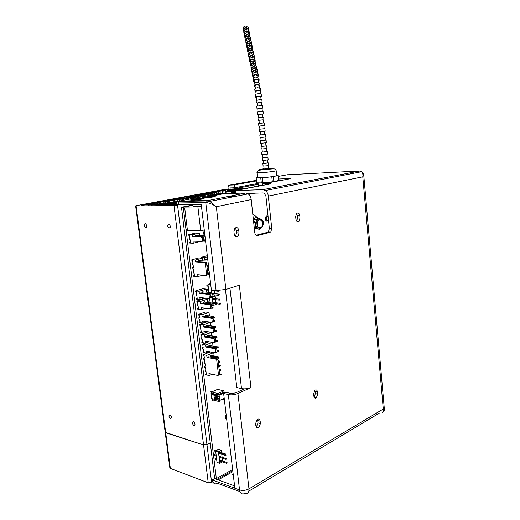 <?xml version="1.0" encoding="UTF-8"?>
<svg xmlns="http://www.w3.org/2000/svg" width="520" height="520" viewBox="0 0 520 520"><rect width="100%" height="100%" fill="white"/><g stroke="black" fill="none" stroke-linecap="round" stroke-linejoin="round"><path stroke-width="0.78" d="M192.855 205.004L181.48 207.233L214.546 477.938L216.333 478.589L232.642 469.528M181.48 207.233L183.274 207.214L216.333 478.589M204.353 230.75L204.334 230.769C203.119 232.7 203.314 234.286 204.919 235.528M226.148 414.713C224.978 416.851 225.154 418.334 226.675 419.172M268.093 216.606C265.506 213.616 263.939 221.54 267.235 220.981L268.437 219.797M254.787 193.174L248.768 194.357M184.047 207.064L197.906 206.934L200.746 230.796L186.894 230.464L186.771 229.469L187.323 229.476L184.802 208.741L184.249 208.741L184.047 207.064L192.894 205.328L183.274 207.214M225.764 418.541L226.525 417.924M266.045 220.63C267.131 219.219 267.144 217.796 266.078 216.365M252.98 193.219L248.482 194.103M214.084 450.853L215.683 451.373M218.491 452.283L225.349 454.512L226.064 454.135L218.628 451.724M214.792 450.482L215.826 450.814M214.194 451.776L215.794 452.296M218.602 453.213L225.459 455.455L225.349 454.512M225.388 454.818L226.174 455.072L225.459 455.455M214.662 455.631L216.261 456.163M219.069 457.093L225.927 459.362L225.817 458.425L226.525 458.042L226.642 458.985L225.927 459.362M214.552 454.707L216.151 455.234M218.959 456.163L225.817 458.425M215.131 459.478L216.73 460.018M219.537 460.96L226.395 463.268L226.285 462.332L226.993 461.949L227.103 462.885L226.395 463.268M215.02 458.556L216.619 459.095M219.427 460.031L226.285 462.332M222.417 461.929L219.823 463.326L217.016 462.378L215.631 450.918L218.433 451.828L221.28 450.34L221.566 452.673M215.631 450.918L218.478 449.436L221.28 450.34M221.748 454.24L222.105 457.204M222.216 458.133L222.573 461.091M219.823 463.326L218.433 451.828M215.014 294.944L215.092 295.614L212.18 296.543L211.412 290.05M214.533 290.869L214.858 293.651M210.496 296.348L212.18 296.543M208.891 292.227L207.935 284.206L210.717 284.479M207.935 284.206L210.594 283.406M207.006 290.075L208.65 290.245M211.471 290.543L218.328 291.272L218.25 290.615M206.889 289.107L208.54 289.276M206.525 286.033L208.169 286.195M206.408 285.064L208.052 285.226M211.835 293.631L219.421 294.151L211.803 293.319M211.952 294.606L218.81 295.367L218.692 294.385M220.571 303.972L219.843 304.213L219.733 303.238L220.454 302.998L220.571 303.972M212.992 303.368L219.843 304.213M208.41 301.853L210.054 302.055M212.875 302.4L219.733 303.238M208.046 298.798L209.69 298.994M212.511 299.325L219.369 300.131L219.252 299.15L219.98 298.916L220.09 299.897L219.369 300.131M212.394 298.356L219.252 299.15M216.047 303.745L216.131 304.454L213.233 305.409L212.27 297.297L215.183 296.368L215.456 298.708M215.572 299.683L215.936 302.77M211.549 305.201L213.233 305.409M211.419 297.2L212.27 297.297M210.314 304.194L210.269 303.836M210.145 302.789L209.599 298.214M213.375 296.159L215.183 296.368M210.802 296.543L211.166 296.426M200.746 230.796L204.263 229.983M197.906 206.934L201.448 206.225M195.267 198.965L200.323 198.582L195.267 198.965M194.694 198.978L193.381 199.368L199.901 198.868C203.743 198.159 198.283 198.276 194.694 198.978M199.102 198.517C201.552 198.386 201.819 198.536 199.908 198.952L193.388 199.388M194.109 199.102C192.719 199.381 192.381 199.563 193.089 199.647L201.428 198.705C202.241 198.445 201.91 198.334 200.421 198.374M202.417 198.984L201.533 198.796M201.389 205.738C196.924 206.459 194.129 206.655 193.018 206.336L192.79 204.471M224.12 392.158L218.127 394.843L217.971 393.543L223.964 390.871L224.12 392.158M218.127 394.843L214.552 393.959L213.798 394.297L214.442 399.653L215.196 399.315L218.77 400.218L218.927 401.512L212.569 399.887L212.433 398.756M224.289 399.061L223.489 399.425L223.405 398.691M218.777 400.244L220.357 400.862L218.927 401.512M223.489 399.425L222.099 399.288M217.731 396.175L217.776 396.539M218.049 396.604L218.205 395.928M214.506 395.441L214.584 396.078M214.747 397.429L214.819 398.06M215.274 397.839L214.792 398.053L218.419 398.632L215.241 397.553M214.442 399.653L213.707 399.081L211.66 398.944L211.016 393.607L213.155 394.524L213.109 394.121L213.798 394.297M218.225 396.058L217.744 396.272M214.468 393.939L213.714 394.271M213.057 393.588L211.75 394.173M214.552 393.959L212.453 393.438L211.698 393.776M212.453 393.438L211.016 393.607M217.971 393.543L211.614 391.982L217.6 389.344L223.964 390.871M211.77 393.269L211.614 391.982M218.212 398.053L214.435 397.351M214.552 396.071L218.186 396.643L214.533 395.882M216.203 395.531L218.108 396.006L217.627 396.221L214.474 395.434L215.332 395.31M211.334 391.176L210.853 391.391M212.83 399.951L212.394 400.589L212.219 399.087M211.952 400.472L212.394 400.589M211.972 394.075L211.75 393.75M211.53 393.38L211.302 391.495M224.205 398.326L219.733 400.368L215.469 399.288L215.111 398.619L215.683 398.281M217.847 398.209L217.451 398.385M223.977 392.216L225.102 392.49L219.115 395.181L219.733 400.368M217.834 396.799L218.491 396.962L218.374 395.967L215.462 395.512L214.636 394.654L214.844 394.128L219.115 395.181M216.561 398.502L218.758 399.152L218.634 398.157L215.228 397.306L214.916 396.162M215.774 398.132L216.398 398.288M205.498 311.981L198.425 314.353L201.929 314.847L209.008 312.455L205.498 311.981M198.425 314.353L198.51 315.048L199.219 315.146L199.544 317.85L198.835 317.752L199.004 319.131L199.713 319.235L200.037 321.939L199.336 321.834L199.42 322.524L202.924 323.057L202.677 321.009L211.458 322.322L212.264 322.003L211.874 318.734L213.103 318.312L212.192 317.74L203.71 316.381L202.176 316.901L210.964 318.168L212.192 317.74M211.874 318.734L210.964 318.168M212.264 322.003L213.493 321.568L213.103 318.312M211.458 322.322L214.325 321.692L214.201 320.645L214.981 320.372L215.105 321.412L214.325 321.692M202.924 323.057L206.96 321.646M202.176 316.901L201.929 314.847M206.083 315.432L206.031 315.055L205.25 315.322L205.374 316.349L213.837 317.551L214.617 317.284L213.792 317.168M213.837 317.551L213.714 316.511L205.25 315.322M213.447 321.172L214.279 321.295M209.593 317.369L209.541 316.94M209.417 315.906L209.008 312.455M196.807 301.034L200.311 301.464L207.422 299.189L203.911 298.772L196.807 301.034L196.892 301.73L197.6 301.821L197.931 304.538L197.223 304.447L197.392 305.838L198.1 305.929L198.425 308.646L197.724 308.548L197.802 309.244L201.311 309.712L205.699 308.262M201.311 309.712L201.058 307.651L209.853 308.808L210.938 308.373M209.853 308.808L210.652 308.471L210.262 305.188L209.352 304.636L210.587 304.226L202.105 303.03L200.564 303.531L209.352 304.636M200.564 303.531L200.311 301.464M213.025 303.823L212.901 302.776L212.114 303.03L212.238 304.083L213.025 303.823M204.477 302.094L204.438 301.743L203.651 301.997L203.775 303.03L212.238 304.083M203.651 301.997L212.114 303.03M211.77 307.086L212.608 307.19L212.732 308.236L211.744 308.106M212.686 307.866L213.512 307.976L212.732 308.236M207.987 303.901L207.942 303.55M207.818 302.503L207.422 299.189M210.262 305.188L211.497 304.785L210.587 304.226M210.652 308.471L211.887 308.061L211.497 304.785M200.863 334.406L204.367 334.997L211.393 332.436L207.883 331.864L200.863 334.406L200.941 335.094L201.65 335.212L201.975 337.903L201.272 337.779L201.435 339.151L202.144 339.274L202.469 341.959L201.76 341.829L201.844 342.518L205.348 343.142L205.101 341.107L213.883 342.661L215.911 341.906L215.527 338.676L214.305 339.131L213.395 338.54L214.617 338.084L206.135 336.479L204.607 337.038L213.395 338.54M214.689 342.375L214.305 339.131M207.662 335.381L216.119 336.804L216.892 336.518L208.442 335.094L207.662 335.381L207.786 336.401L216.242 337.838L216.119 336.804M216.242 337.838L217.016 337.551L216.892 336.518M216.73 341.939L217.503 341.647L217.38 340.613L216.606 340.912L216.73 341.939L215.897 341.796M216.606 340.912L215.774 340.762M205.348 343.142L208.949 341.79M212.011 337.643L211.952 337.11M211.776 335.654L211.393 332.436M204.607 337.038L204.367 334.997M196.664 294.119L195.994 294.327L196.703 294.405L196.372 291.675L195.663 291.596L195.578 290.901L199.082 291.278L206.219 289.094L202.709 288.724L195.578 290.901M195.994 294.327L196.164 295.724L196.872 295.802L197.203 298.526L196.495 298.441L196.58 299.143L200.083 299.559L199.836 297.492L208.624 298.526L210.665 297.778L210.275 294.489L209.365 293.943L204.386 293.118L200.883 292.877L199.336 293.351L208.124 294.333L209.365 293.943M208.624 298.526L210.665 297.778M209.43 298.175L209.04 294.879L210.275 294.489M209.04 294.879L208.124 294.333M202.436 291.856L211.686 292.533L202.436 291.856L202.56 292.897L211.022 293.826L210.899 292.78M210.516 296.511L212.18 296.699L210.555 296.855M211.393 296.953L211.517 297.999L210.444 297.875M211.478 297.655L212.303 297.745L211.517 297.999M200.083 299.559L204.769 298.07M206.564 291.974L206.219 289.094M199.336 293.351L199.082 291.278M203.138 347.484L202.482 347.737L203.183 347.867L202.858 345.189L202.156 345.066L202.072 344.376L205.576 345.013L212.466 342.413M203.625 351.52L202.969 351.774L203.053 352.456L206.55 353.132L206.31 351.104L215.092 352.775L217.107 352.021L216.73 348.797L215.819 348.199L207.337 346.469L205.816 347.048L214.597 348.673L215.819 348.199M215.891 352.501L215.508 349.271L216.73 348.797M215.508 349.271L214.597 348.673M218.212 347.626L218.088 346.593L217.315 346.892L217.438 347.925L218.212 347.626M209.69 345.507L209.638 345.066L208.864 345.358L208.988 346.372L217.438 347.925M208.864 345.358L217.315 346.892M216.911 350.37L218.576 350.682L216.97 350.825M217.802 350.981L217.925 352.014L217.087 351.851M218.576 350.682L218.692 351.709L217.925 352.014M206.55 353.132L209.969 351.8M213.219 347.724L213.148 347.139M213.025 346.112L212.583 342.433M205.816 347.048L205.576 345.013M202.969 351.774L203.678 351.91L203.353 349.238L202.644 349.102L202.482 347.737M208.962 341.79L202.072 344.376M210.574 325.611L210.203 322.465L206.694 321.939L199.647 324.402L199.725 325.091L200.434 325.202L200.766 327.892L200.057 327.782L200.226 329.16L200.928 329.277L201.253 331.968L200.551 331.851L200.636 332.54L204.139 333.119L203.892 331.078L212.674 332.507L214.702 331.76L214.318 328.51L213.408 327.932L204.925 326.45L203.398 326.989L212.18 328.374L213.408 327.932M212.674 332.507L214.702 331.76M213.48 332.209L213.089 328.952L214.318 328.51M213.089 328.952L212.18 328.374M206.459 325.37L214.916 326.677L215.696 326.397L207.239 325.091L206.459 325.37L206.583 326.397L215.04 327.717L215.819 327.438L214.994 327.308M215.04 327.717L214.916 326.677M214.526 330.252L216.183 330.512L214.572 330.661M215.41 330.798L215.527 331.832L214.695 331.702M215.482 331.416L216.307 331.552L215.527 331.832M204.139 333.119L207.948 331.74M210.808 327.522L210.75 327.048M203.398 326.989L203.151 324.942L210.203 322.465M199.647 324.402L203.151 324.942M210.236 351.962L203.255 354.679L206.758 355.362L213.739 352.632L210.236 351.962M206.264 373.796L205.614 374.069L205.692 374.745L209.196 375.525L208.956 373.516L217.731 375.453L219.739 374.693L217.906 359.255L212.011 357.279L208.52 356.791L207.006 357.39L215.781 359.132L216.996 358.644M209.196 375.525L212.251 374.244M205.614 374.069L206.317 374.225L205.998 371.579L205.29 371.423L205.127 370.065L205.836 370.221L205.511 367.569L204.802 367.413L204.639 366.054L205.348 366.204L205.023 363.551L204.315 363.402L204.152 362.043L204.861 362.187L204.536 359.528L203.827 359.385L203.665 358.02L204.373 358.163L204.048 355.498L203.339 355.362L203.255 354.679M218.53 375.206L216.691 359.743L215.781 359.132M207.006 357.39L206.758 355.362M220.825 370.214L220.701 369.194L219.934 369.512L220.058 370.532L220.825 370.214M219.225 370.357L220.058 370.532M219.102 369.337L219.934 369.512M220.344 366.158L220.22 365.137L219.453 365.456L219.577 366.476L220.344 366.158M218.744 366.301L219.577 366.476M218.621 365.281L219.453 365.456M218.14 361.218L218.972 361.387L219.096 362.414L219.863 362.096L219.739 361.075L218.082 360.744M218.972 361.387L219.739 361.075M219.381 358.033L210.931 356.369L210.158 356.675L218.608 358.339L219.381 358.033M210.035 355.661L218.491 357.312L219.258 357.006L210.808 355.355L210.035 355.661L210.158 356.675M219.642 373.9L221.306 374.263L219.707 374.406M210.931 356.369L210.867 355.823M214.396 358.131L214.325 357.494M214.266 357.026L214.201 356.473M214.143 356.005L213.739 352.632M216.691 359.743L217.906 359.255M207.623 272.129L209.274 272.259M207.747 259.396L204.854 259.617L207.799 259.805M207.811 273.728L209.391 273.273M204.854 259.617L204.607 257.543L207.441 256.789M201.175 258.017L201.091 257.329L204.607 257.543M207.311 255.684L201.091 257.329M254.494 229.801L255.899 227.188L255.775 226.609L257.166 226.272L255.886 227.26M255.275 222.411L256.094 222.378L255.353 222.553L255.424 223.353L253.565 221.299M256.094 222.378L256.808 223.022L255.424 223.353M254.982 218.667L253.299 218.816M260.942 219.186L258.707 218.692L257.14 219.622L255.769 222.294L255.203 222.287M257.419 218.686L257.276 217.393L252.779 214.091M262.386 220.681L263.237 221.494L263.582 224.718L262.906 224.881C262.542 226.798 261.69 227.968 260.351 228.397L259.844 229.197C258.401 229.469 257.218 228.794 256.295 227.162M262.776 225.505L263.582 224.718M257.108 228.3L255.483 228.384M253.24 218.322L257.276 217.393M263.237 221.494L262.555 221.656L262.496 220.877M254.423 229.151C256.282 226.115 256.009 223.587 253.597 221.572M260.325 228.156C257.387 229.106 255.613 222.859 258.167 220.493L259.415 219.745C262.88 220.694 263.588 223.262 261.534 227.435L260.325 228.156M257.205 225.862L257.257 221.982M205.608 262.373L197.125 261.69L195.559 262.113L204.36 262.711L205.608 262.373L206.525 262.886L205.27 263.231L204.36 262.711M193.408 267.235L192.725 267.417L192.894 268.827L193.603 268.886L193.941 271.635L193.232 271.577L193.401 272.987L194.109 273.046L194.441 275.795L193.733 275.73L193.823 276.432L197.327 276.744L197.073 274.658L205.868 275.411L207.922 274.671L206.525 262.886M206.674 275.028L205.27 263.231M205.868 275.411L207.922 274.671M192.725 267.417L193.433 267.475L193.102 264.713L192.394 264.667L192.218 263.25L192.927 263.302L192.595 260.539L191.886 260.494L191.802 259.786L195.306 260.013L202.514 258.102L199.004 257.881L191.802 259.786M197.327 276.744L202.858 275.151M202.956 261.788L202.865 261.001M202.833 260.735L202.514 258.102M195.559 262.113L195.306 260.013M207.454 270.719L209.072 270.562L207.422 270.433M207.331 269.659L208.942 269.503L207.292 269.373M206.953 266.513L208.572 266.351L206.921 266.227M206.83 265.447L208.448 265.291L206.797 265.168M201.916 261.989L200.122 261.865M209.443 273.709L208.663 273.936L208.786 274.995L207.48 274.885M208.663 273.936L207.825 273.865M209.567 274.768L208.786 274.995M198.822 261.781L198.692 260.728L207.948 261.072L198.692 260.728M199.615 261.567L199.518 260.78M206.492 196.846L211.504 196.463L206.492 196.846M205.914 196.859C202.137 197.548 207.597 197.425 211.127 196.736L212.355 196.372L205.914 196.859M212.362 196.436L211.127 196.736M211.133 196.82C207.603 197.509 202.15 197.633 205.927 196.944M205.355 196.976C204.009 197.249 203.684 197.425 204.367 197.503L212.608 196.58C213.389 196.333 213.057 196.222 211.627 196.261M213.571 196.859L212.719 196.677M196.014 232.986L188.747 234.669L192.257 234.78L199.531 233.083L196.014 232.986M188.747 234.669L188.838 235.385L189.547 235.411L189.885 238.192L189.176 238.173L189.345 239.597L190.053 239.623L190.392 242.405L189.683 242.379L189.774 243.087L193.278 243.23L193.024 241.124L201.825 241.462L202.631 241.033L202.228 237.672L203.495 237.367L202.579 236.88L194.09 236.522L192.517 236.893L204.275 236.938L204.145 235.865L204.939 235.677M202.228 237.672L201.318 237.185M202.631 241.033L203.892 240.728L203.495 237.367M201.825 241.462L203.892 240.728M193.278 243.23L200.525 241.41M192.517 236.893L192.257 234.78M205.446 239.935L203.814 240.097M203.788 239.869L205.439 239.928M204.653 240.123L204.783 241.196L203.125 241.137M204.75 240.968L205.569 241M205.569 241.007L204.783 241.196M195.8 236.659L195.676 235.599L204.145 235.865M204.939 235.671L195.676 235.599M199.823 235.514L199.531 233.083M217.119 195.065L215.306 195.046L216.216 194.779L220.942 194.344M208.338 196.294L213.811 195.696M260.377 185.666L245.681 188.422L233.987 188.812L258.219 184.327M262.236 157.84L262.509 160.388L265.623 160.173L268.171 159.783L267.904 157.222L267.189 157.228M262.938 157.684L267.904 157.222M262.62 154.694L262.945 157.755L265.284 157.586L267.195 157.3L266.87 154.232M262.334 152.009L261.632 152.139L261.905 154.707L265.018 154.466L267.572 154.095L267.3 151.528L266.584 151.548M261.632 152.139L267.3 151.528M262.015 148.98L262.34 152.067L264.68 151.879L266.591 151.606L266.266 148.519M261.729 146.315L261.027 146.439L261.3 149.006L264.413 148.746L266.975 148.395L266.702 145.821L265.986 145.853M261.027 146.439L266.702 145.821M261.404 143.254L261.736 146.361L264.075 146.159L265.993 145.899L265.661 142.792M261.125 140.615L260.423 140.725L260.695 143.299L263.809 143.013L266.37 142.681L266.097 140.108L265.389 140.153M260.423 140.725L266.097 140.108M260.8 137.52L261.131 140.647L263.464 140.426L265.389 140.179L265.057 137.053M259.812 134.999L260.084 137.573L263.204 137.267L265.766 136.955L265.499 134.375L259.812 134.999L265.499 134.375M259.2 129.259L259.474 131.84L262.594 131.508L265.168 131.216L264.894 128.635L259.2 129.259L264.894 128.635M259.909 129.181L259.578 126.016L261.918 125.755L263.848 125.548L264.18 128.713M259.578 126.022L263.848 125.554M258.863 126.094L258.589 123.507L261.709 123.142L264.284 122.883L264.557 125.47M259.298 123.416L258.967 120.257L261.307 119.977L263.237 119.788L263.575 122.948M258.967 120.283L263.244 119.808M258.252 120.335L257.978 117.741L261.099 117.358L263.679 117.117L263.952 119.71M258.687 117.637L258.349 114.491L260.695 114.192L262.632 114.017L262.964 117.163M258.356 114.523L262.632 114.056M257.641 114.562L257.361 111.969L263.075 111.338M258.07 111.846L257.738 108.706L260.078 108.388L262.022 108.231L262.353 111.371M257.745 108.758L262.028 108.284M257.023 108.784L256.75 106.177L259.87 105.749L262.464 105.547L262.736 108.153M257.452 106.041L257.127 102.927L261.411 102.427L261.742 105.573M257.14 103.077L259.519 102.388L262.132 102.33L261.43 102.59M256.418 102.992L256.126 100.399L259.233 99.775L261.846 99.73L262.132 102.33M256.822 100.145L256.483 97.188L258.772 96.388L260.761 96.609L261.111 99.645M256.529 97.585L255.775 97.266C255.892 96.811 256.913 96.453 258.83 96.194L261.482 96.492L260.812 97.038M255.775 97.227L255.463 94.724C255.58 94.263 256.594 93.899 258.512 93.639L261.17 93.984M256.12 94.178L255.788 91.591L256.698 90.76L258.031 90.454L260.052 90.922L260.397 93.62M255.873 92.216L255.086 91.676C255.144 90.955 256.146 90.448 258.076 90.155L260.767 90.773L260.143 91.617M255.073 91.598L254.748 89.245C254.813 88.517 255.808 88.003 257.738 87.711L260.442 88.426M255.359 88.406L255.054 86.255L256.224 85.026L257.244 84.786L259.292 85.481L259.623 87.796M255.177 87.094L254.352 86.359C254.345 85.377 255.32 84.721 257.27 84.39L260 85.293L259.435 86.424M254.332 86.203L254.007 84.084C254 83.096 254.969 82.439 256.925 82.108L259.668 83.18M254.56 82.96L254.3 81.302L255.469 79.749L256.432 79.508L258.499 80.379L258.804 82.277M254.462 82.309L253.611 81.432C253.507 80.197 254.456 79.391 256.438 79.014L259.188 80.145L258.694 81.582M253.565 81.166L253.26 79.365C253.156 78.124 254.098 77.318 256.087 76.941L258.875 78.358M253.741 77.948L253.546 76.843L254.196 75.257L255.6 74.724L257.731 76.017M243.315 29.978L243.139 29.127C242.808 27.508 243.627 26.468 245.609 26.013L248.196 27.306L248.346 27.995M243.796 31.187L243.451 30.641C243.113 29.016 243.939 27.976 245.921 27.521L248.514 28.814L248.56 30.134M247.994 29.569L247.884 29.055L245.941 28.08C244.452 28.418 243.834 29.198 244.088 30.42L244.12 30.576M244.004 33.358L243.828 32.494C243.49 30.869 244.316 29.829 246.311 29.373L248.911 30.667L249.054 31.356M244.498 34.574L244.14 34.014C243.802 32.389 244.634 31.356 246.623 30.901L249.23 32.188L249.269 33.52M248.703 32.936L248.599 32.428L246.643 31.454C245.147 31.798 244.524 32.578 244.777 33.794L244.816 33.969M244.699 36.764L244.524 35.887C244.186 34.262 245.018 33.221 247.013 32.767L249.626 34.053L249.769 34.742M245.2 37.986L244.836 37.421C244.498 35.796 245.33 34.755 247.332 34.301L249.951 35.594L249.983 36.927M249.418 36.341L249.314 35.828L247.351 34.86C245.85 35.204 245.225 35.984 245.479 37.2L245.518 37.388M245.401 40.196L245.219 39.306C244.881 37.681 245.719 36.647 247.728 36.186L250.347 37.473L250.491 38.162M245.908 41.425L245.537 40.852C245.2 39.234 246.038 38.194 248.053 37.739L250.672 39.02L250.705 40.371M250.139 39.773L250.036 39.26L248.066 38.291C246.558 38.636 245.928 39.416 246.181 40.632L246.227 40.84M246.109 43.667L245.928 42.757C245.589 41.139 246.428 40.099 248.45 39.637L251.076 40.924L251.219 41.613M246.623 44.902L246.246 44.324C245.908 42.699 246.753 41.659 248.775 41.197L251.407 42.484L251.433 43.843M250.874 43.238L250.764 42.725L248.787 41.756C247.273 42.1 246.636 42.88 246.896 44.102L246.942 44.324M246.825 47.164L246.636 46.241C246.305 44.616 247.143 43.576 249.171 43.121L251.81 44.402L251.953 45.091M247.344 48.406L246.961 47.82C246.623 46.195 247.468 45.156 249.503 44.694L252.142 45.975L252.167 47.346M251.608 46.729L251.498 46.215L249.516 45.253C247.988 45.598 247.358 46.377 247.611 47.593L247.663 47.834M247.546 50.687L247.358 49.751C247.019 48.133 247.871 47.093 249.906 46.631L252.551 47.911L252.701 48.6M248.079 51.935L247.683 51.343C247.344 49.725 248.196 48.685 250.237 48.224L252.889 49.504L252.909 50.876M252.35 50.252L252.239 49.738L250.25 48.776C248.716 49.127 248.079 49.907 248.333 51.123L248.385 51.383M248.274 54.249L248.079 53.3C247.741 51.682 248.599 50.635 250.64 50.173L253.299 51.454L253.448 52.136M248.814 55.504L248.411 54.906C248.072 53.287 248.931 52.241 250.978 51.779L253.643 53.059L253.656 54.444M253.097 53.807L252.987 53.294L250.991 52.338C249.451 52.682 248.814 53.469 249.067 54.684L249.119 54.958M249.008 57.837L248.814 56.875C248.475 55.257 249.333 54.216 251.388 53.748L254.059 55.023L254.202 55.712M249.555 59.105L249.145 58.493C248.807 56.875 249.665 55.835 251.726 55.367L254.397 56.641L254.404 58.039M253.851 57.395L253.747 56.882L251.739 55.926C250.192 56.277 249.548 57.057 249.802 58.273L249.86 58.565M249.75 61.464L249.548 60.483C249.21 58.864 250.075 57.824 252.142 57.356L254.82 58.63L254.963 59.319M250.308 62.732L249.88 62.12C249.548 60.502 250.413 59.456 252.48 58.994L255.164 60.261L255.164 61.672M254.612 61.016L254.508 60.502L252.493 59.547C250.939 59.898 250.289 60.677 250.542 61.893L250.608 62.212M250.497 65.124L250.296 64.123C249.958 62.511 250.822 61.464 252.895 60.996L255.587 62.27L255.73 62.953M251.062 66.398L250.627 65.773C250.296 64.155 251.167 63.115 253.24 62.647L255.938 63.915L255.931 65.332M255.385 64.668L255.275 64.155L253.253 63.2C251.693 63.557 251.043 64.337 251.297 65.552L251.362 65.884M251.251 68.809L251.043 67.802C250.705 66.183 251.583 65.143 253.663 64.668L256.36 65.936L256.51 66.625M251.83 70.096L251.381 69.466C251.05 67.847 251.921 66.807 254.007 66.332L256.718 67.6L256.704 69.03M256.159 68.354L256.048 67.841L254.02 66.891C252.453 67.243 251.797 68.029 252.05 69.238L252.122 69.596M252.661 69.921C253.89 70.46 254.963 70.226 255.873 69.219M252.011 72.534L251.804 71.507C251.466 69.895 252.343 68.848 254.436 68.38L257.147 69.641L257.289 70.33M256.939 72.059L256.834 71.565L254.794 70.609C253.318 70.922 252.642 71.656 252.766 72.813M252.649 73.866L252.142 73.19C251.81 71.572 252.688 70.532 254.787 70.057L257.498 71.318L257.439 72.859M252.785 76.544L252.525 75.198C252.291 73.716 253.195 72.755 255.242 72.319L257.985 73.58L258.083 74.081M253.728 77.961L252.876 77.025C252.642 75.537 253.546 74.581 255.6 74.145L258.343 75.407L257.946 77.168M263.224 160.394L263.549 163.436L265.882 163.287L267.793 162.981L267.469 159.933M263.543 163.352L267.781 162.89M262.841 163.52L263.114 166.062L266.227 165.874L268.769 165.458L268.502 162.903M263.829 166.082L264.154 169.104L266.487 168.968L268.392 168.649L268.073 165.626M264.141 169.006L268.378 168.552M262.288 177.814L262.821 182.812L272.331 181.799L271.804 176.794L262.288 177.814L256.185 177.879L256.711 182.819L256.165 177.853L257.478 177.489M262.821 182.812L261.3 182.91L260.767 177.918M273.858 181.571L278.525 180.486L278.012 175.539L273.332 176.572L273.858 181.571L272.331 181.799M273.332 176.572L271.804 176.794M276.673 175.428L278.012 175.539M268.365 168.435L270.861 168.389L263.939 169.344L261.677 169.37L264.127 168.889M276.178 170.69C275.19 168.155 275.119 168.656 262.281 169.904C258.505 170.06 256.731 171.008 256.971 172.738L261.671 172.718C267.657 172.302 276.393 171.073 276.178 170.69L276.692 175.636C276.913 176.072 268.19 177.327 262.204 177.717L257.504 177.684L256.971 172.764M256.711 182.819L261.3 182.91M261.372 185.64L258.336 185.432L258.057 182.845M239.935 491.562L217.678 483.379C214.806 484.607 213.005 483.457 212.258 479.941L234.852 488.202L223.626 393.432L228.326 394.576C231.511 395.135 234.708 394.784 237.933 393.51L250.939 387.543C247.812 388.778 244.667 389.123 241.501 388.59L236.795 387.504L225.459 289.594M223.626 393.432L226.05 392.34L230.756 393.471L235.547 392.938L244.504 388.85M256.588 235.553L257.491 235.58C256.074 235.736 255.19 234.832 254.826 232.863L251.199 199.589C250.861 197.093 249.867 195.189 248.209 193.882L245.667 193.018L218.114 193.765L179.381 201.039L206.843 200.538L209.931 201.37L216.314 206.713C212.531 204.172 209.008 202.781 205.751 202.547L178.295 202.969L178.731 201.422L179.381 201.039M256.042 235.274L267.501 232.362L268.405 231.816L269.367 228.572L271.765 228.618L268.32 196.092C268.002 193.655 267.014 191.802 265.369 190.528L361.504 171.724C362.291 171.678 363.025 172.705 363.721 174.811L362.785 176.813C363.188 174.688 362.765 172.991 361.51 171.724L359.3 170.995L287.313 174.785M265.369 190.528L262.834 189.69L235.287 190.541L235.599 193.291M269.367 228.572L265.922 196.15L264.433 193.362L263.185 192.946L247.338 193.369M289.692 178.834L289.659 178.536C290.843 178.497 290.933 178.581 289.926 178.789L262.678 183.846L271.011 183.833L235.287 190.541M262.841 185.367L262.678 183.846M271.765 228.618L270.803 231.875L269.9 232.414L267.501 232.362M257.491 235.58L269.9 232.414M226.135 196.8L234.234 196.619M206.317 196.787L201.903 197.802C201.519 198.308 209.17 197.73 213.148 196.944L215.274 196.306L210.548 196.3M195.189 198.887L190.573 199.947C190.19 200.473 197.853 199.888 201.922 199.082L204.152 198.419L199.219 198.419M208.656 195.839L213.694 195.715L222.001 194.019L215.826 194.493L208.656 195.839L208.702 196.203M178.295 202.969L178.497 204.659L201.227 204.36L211.38 290.05L216.093 290.543L225.894 289.464L239.363 285.22L250.939 387.543M233.168 473.993L232.492 474.851L233.357 475.566M382.33 412.373C383.754 411.905 384.072 410.793 383.286 409.038L384.371 409.292C384.774 409.793 384.196 410.69 382.635 411.983M212.258 479.941L214.611 478.634L234.578 485.882M218.12 479.908L232.889 471.653M313.638 393.906L313.859 396.103C314.217 397.976 315.042 398.567 316.342 397.872L317.72 394.121L317.499 391.931C317.142 390.046 316.31 389.454 314.997 390.169L313.638 393.906M314.151 397.215L315.361 393.607L314.841 390.299M255.613 423.534L255.886 425.906C256.328 427.954 257.322 428.538 258.869 427.668L260.436 423.572L260.169 421.213C259.727 419.146 258.726 418.561 257.159 419.458L255.613 423.534M256.262 427.161L258.05 422.923L257.394 419.296M296.745 221.033L297.622 217.945L297.388 215.618L296.536 213.531M300.007 217.958L299.774 215.625C299.228 213.174 298.161 212.459 296.589 213.48L295.672 216.613L295.913 218.966C296.465 221.403 297.518 222.118 299.078 221.111L300.007 217.958L297.622 217.945M235.352 236.464L236.659 232.843L236.379 230.321L235.209 227.929M239.064 232.908L238.778 230.373C238.069 227.624 236.769 226.915 234.871 228.234L233.922 231.55L234.208 234.097C234.917 236.828 236.217 237.542 238.095 236.236L239.064 232.908L236.659 232.843M256.497 180.921L234.175 184.938L229.71 185.114C228.534 185.328 227.988 186.29 228.059 188.006L228.176 189.007M258.122 183.436L234.494 187.779L234.175 184.938M234.494 187.779L230.029 187.935L230.145 188.942M289.659 178.536L278.401 179.023M232.772 470.646L216.931 479.479M212.771 481.8L211.608 482.45L208.228 482.82L169.871 468.221L165.185 432.354M170.391 468.748L165.698 432.77L203.547 444.945L206.953 444.568L210.269 442.891L206.953 444.568L203.547 444.945L165.178 432.302L135.616 205.875M197.399 194.968L208.292 194.747L195.683 195.273L205.069 195.351L194.194 195.774L190.014 196.248L201.708 195.975L188.058 196.775M187.571 196.781L198.432 196.593L185.803 197.093L195.124 197.21L184.366 197.958M184.327 197.659L180.005 198.094L190.339 198.049L177.392 198.647L188.311 198.478L175.669 198.965L174.005 199.27L183.742 199.134L172.276 199.589L170.599 199.894L179.147 199.797L168.85 200.219L167.154 200.531L174.531 200.46L163.826 201.169M163.813 201.071L169.891 201.13L160.849 201.617L165.224 201.799L157.333 202.261L160.537 202.475L154.869 202.794L154.915 203.131M153.823 203.125L153.244 203.125M153.231 203.021L155.825 203.151L149.63 203.684L151.086 203.833L149.727 204.042L149.792 204.522M149.773 204.522L149.715 204.042L149.188 204.094L141.369 205.225L150.241 204.529L148.317 205.114L157.599 203.658L150.878 204.978L152.328 204.958L164.944 202.787L155.252 204.919L172.276 201.922L158.203 204.88L179.426 201.032M178.99 201.194L159.432 204.945L178.243 201.819L162.708 204.822L176.872 202.599L165.431 204.867L175.474 203.392L168.74 204.744L173.83 204.347M173.823 204.275L175.221 204.444L174.07 204.796L178.464 204.38M178.444 204.191L177.899 204.172L178.425 204.035M175.058 204.516L175.097 204.847M235.586 193.174L226.993 193.349L235.553 192.927M235.521 192.647L231.374 192.712L235.502 192.433M235.352 191.087L232.459 191.483L235.333 190.911M235.3 190.632L225.849 192.225L242.379 189.085M241.956 189.163L226.46 191.666L237.978 189.449M237.952 189.228L227.272 191.048L236.451 189.274M236.015 189.358L228.072 190.444L233.525 189.371M233.513 189.293L224.425 189.897L225.251 189.95L223.789 190.405L219.661 190.944M219.642 190.781L221.93 190.925L216.613 191.503M216.119 191.51L220.044 191.451L212.823 192.062L218.14 191.984L210.457 192.634M209.983 192.647L216.216 192.524L206.804 193.219L214.272 193.069L204.217 193.785M203.743 193.797L212.303 193.622L201.058 194.369M201.039 194.207L210.308 194.181L197.873 194.955M246.747 188.389L225.03 189.339L136.559 205.595L135.616 205.862L136.103 205.927L173.979 205.478L179.849 204.639M136.103 205.927L165.698 432.77L165.178 432.302M175.221 204.477L175.266 204.841M193.466 421.681C191.964 422.299 192.062 423.547 193.752 425.412C195.442 425.041 195.416 423.82 193.661 421.759L193.466 421.681M168.792 224.088C167.408 224.894 167.375 226.187 168.701 227.968C170.606 227.929 170.839 226.714 169.403 224.308L168.792 224.088M169.942 414.778C168.545 415.402 168.649 416.611 170.255 418.399C171.821 417.996 171.769 416.812 170.112 414.843L169.942 414.778M145.256 223.724C143.962 224.536 143.956 225.791 145.23 227.494C146.998 227.389 147.186 226.2 145.802 223.919L145.256 223.724M197.853 194.792L197.386 194.883M204.197 193.629L203.73 193.713M210.438 192.478L209.969 192.562M216.593 191.341L216.106 191.431M236.438 189.196L235.995 189.215M242.372 189.007L241.943 189.02M154.869 202.794L153.797 202.917M188.039 196.606L187.564 196.69M254.456 229.417L255.775 226.609M262.555 221.656C261.814 220.006 260.754 219.284 259.389 219.505C258.037 219.921 257.179 221.091 256.808 223.022M257.166 226.272C257.92 227.929 258.98 228.638 260.351 228.397M252.915 73.469L252.857 73.151C252.603 71.936 253.26 71.156 254.833 70.798L256.874 71.747L256.978 72.241M268.353 168.305C277.602 167.453 271.167 168.948 262.821 169.572C258.108 169.826 258.544 169.553 264.115 168.766M237.933 393.51L248.969 488.872C245.843 490.451 242.697 490.796 239.538 489.918L234.852 488.202M268.32 196.092L362.785 176.813L383.286 409.038L248.969 488.872C249.119 492.576 247.78 494.091 244.953 493.415C242.086 494.728 240.279 493.565 239.538 489.918L228.326 394.576M251.199 199.589L216.314 206.713L225.894 289.464M248.209 193.882L209.931 201.37L206.186 200.935L245.667 193.018M359.704 171.002L262.834 189.69M270.868 183.859L270.829 183.534M215.865 194.85L215.826 194.493M178.731 201.422L206.186 200.935L205.751 202.547L216.093 290.543M229.957 288.184L241.501 388.59M379.178 413.244L248.905 491.049M315.139 391.43L317.499 391.931M315.361 393.607L317.72 394.121M257.784 420.57L260.169 421.213M258.05 422.923L260.436 423.572M297.388 215.618L299.774 215.625M236.379 230.321L238.778 230.373M229.71 185.114L256.432 180.323M278.135 176.43L287.683 174.72M208.228 482.82L173.979 205.478M211.608 482.45L177.535 205.082M200.395 196.17L200.506 197.073M197.106 196.781L197.217 197.691M193.797 197.399L193.901 198.315M190.339 198.049L190.45 198.958M186.966 198.672L187.077 199.596M182.39 199.336L182.526 200.447M177.788 199.999L177.938 201.221M173.167 200.661L173.342 202.072M168.519 201.331L168.662 202.449M163.852 202L163.956 202.839M159.166 202.677L159.289 203.684M154.453 203.359L154.544 204.074M151.3 203.45L151.45 204.633M149.188 204.094L149.247 204.581M177.97 201.897L178.237 204.081M176.605 202.677L176.846 204.678M194.675 424.976L194.714 425.315M175.208 203.476L175.377 204.834M231.576 192.732L231.614 193.056M233.714 191.393L233.838 192.491M226.883 192.192L227.013 193.33M227.584 189.709L227.721 190.938M225.186 189.975L225.596 193.564M222.612 190.573L222.957 193.635M218.816 191.627L219.063 193.739M216.899 192.166L217.107 193.953M214.962 192.706L215.15 194.324M213.005 193.258L213.174 194.694M211.022 193.811L211.172 195.072M209.02 194.369L209.15 195.448M206.999 194.935L207.103 195.832M203.769 195.54L203.873 196.443M226.597 418.516L226.057 418.366M201.428 198.705L201.864 199.095M193.089 199.647L192.751 200.129M253.5 220.721L255.463 222.775M253.383 219.596L257.14 219.622L258.999 218.79C260.553 218.66 261.749 219.427 262.6 221.084M261.534 227.435L258.076 227.377M212.608 196.58L213.031 196.963M204.367 197.503L204.029 197.977M215.306 195.058L215.345 195.403M260.189 131.768L260.52 134.921M264.453 131.306L264.784 134.453M263.347 113.939L263.068 111.338M261.482 96.492L261.163 93.945M260.767 90.773L260.429 88.341M260 85.293L259.649 83.018M259.188 80.145L258.83 78.078M257.946 77.188L257.673 75.712M248.514 28.814L248.196 27.306M248.027 29.712L247.884 29.055M249.23 32.188L248.911 30.667M248.736 33.098L248.599 32.428M249.951 35.594L249.626 34.053M249.457 36.517L249.314 35.828M250.672 39.02L250.347 37.473M250.185 39.969L250.036 39.26M251.407 42.484L251.076 40.924M250.913 43.446L250.764 42.725M252.142 45.975L251.81 44.402M251.654 46.956L251.498 46.215M252.889 49.504L252.551 47.911M252.401 50.498L252.239 49.738M253.643 53.059L253.299 51.454M253.156 54.074L252.987 53.294M254.397 56.641L254.059 55.023M253.91 57.681L253.747 56.882M255.164 60.261L254.82 58.63M254.677 61.321L254.508 60.502M255.938 63.915L255.587 62.27M255.45 64.987L255.275 64.155M256.718 67.6L256.36 65.936M256.23 68.698L256.048 67.841M257.498 71.318L257.147 69.641M257.062 72.618L256.834 71.565M258.343 75.407L257.985 73.58M278.038 175.5L278.551 180.44M261.709 169.644L261.742 169.969M270.894 168.649L270.927 168.987M277.231 180.791L277.264 181.142M363.721 174.811L384.371 409.292M270.803 231.875L268.405 231.816M314.249 397.404L316.342 397.872M256.483 427.011L258.869 427.668M296.797 221.091L299.078 221.111M235.69 236.165L238.095 236.236M201.708 195.975L201.806 196.827M198.53 197.444L198.432 196.593M195.228 198.061L195.124 197.21M191.776 198.712L191.672 197.853M188.416 199.342L188.311 198.478M183.872 200.2L183.742 199.134M179.296 201.032L179.147 199.797M174.694 201.819L174.531 200.46M170.02 202.196L169.891 201.13M165.38 203.053L165.224 201.799M160.654 203.437L160.537 202.475M155.909 203.827L155.825 203.151M151.19 204.678L151.086 203.833M157.644 203.983L157.599 203.658M164.99 203.125L164.944 202.787M172.315 202.261L172.276 201.922M178.243 201.819L178.308 202.339M176.872 202.599L177.125 204.639M175.474 203.392L175.65 204.808M177.899 204.178L177.938 204.503M231.413 193.056L231.381 192.719M232.577 192.53L232.459 191.49M225.778 193.557L225.628 192.296M226.46 191.666L226.506 192.101M227.272 191.048L227.318 191.477M228.072 190.444L228.118 190.859M228.858 189.846L228.904 190.261M227.526 189.703L227.669 190.951M225.251 189.95L225.661 193.557M223.789 190.405L224.153 193.603M221.93 190.925L222.242 193.655M220.044 191.451L220.305 193.707M218.14 191.984L218.348 193.758M216.216 192.524L216.398 194.09M214.272 193.069L214.428 194.461M212.303 193.622L212.44 194.831M210.308 194.181L210.431 195.208M208.292 194.747L208.397 195.592M194.981 424.834L193.752 425.412M170.138 227.65L168.701 227.968M171.359 417.898L170.255 418.399M146.51 227.227L145.23 227.494M205.069 195.351L205.172 196.196"/></g></svg>
